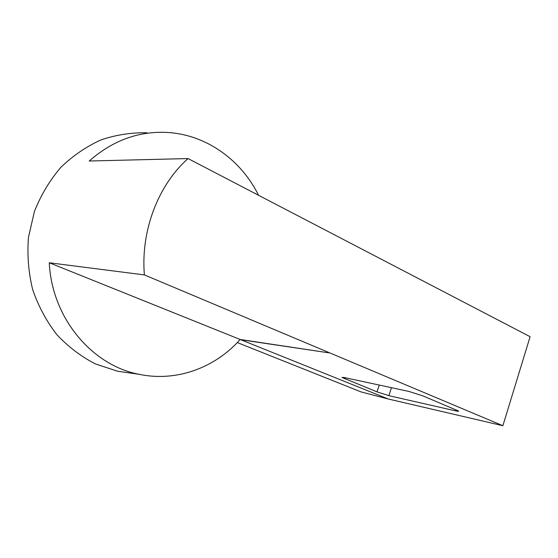 <?xml version="1.0" encoding="UTF-8"?>
<svg xmlns="http://www.w3.org/2000/svg" width="558" height="558" viewBox="0 0 558 558"><rect width="100%" height="100%" fill="white"/><g stroke="black" fill="none" stroke-linecap="round" stroke-linejoin="round"><path stroke-width="0.84" d="M502.877 425.712L388.277 399.005L240.812 339.745L328.76 352.823L240.156 339.48L49.278 262.769L144.389 274.913L502.877 425.712L530.1 336.711L188.053 158.563L89.217 161.011C113.204 140.037 139.793 130.558 168.983 132.56C207.604 135.399 241.565 160.816 258.563 195.286M377.027 391.876L388.863 395.664L455.621 410.876C457.951 411.392 458.927 411.441 458.557 411.016L422.629 395.789L408.881 391.43L343.902 377.452L342.012 377.452L377.027 391.876L379.266 385.062M240.156 339.48C215.318 367.589 176.607 382.3 138.921 374.272C92.551 365.546 51.887 318.555 49.278 262.769M388.277 399.005L361.11 391.925L237.296 342.57M240.052 339.599L240.812 339.745M130.823 373.114L117.536 371.21L95.383 363.921C81.189 356.604 68.362 346.867 56.909 334.716C46.53 321.345 38.467 306.37 32.72 289.79C28.5 272.618 27.084 255.118 28.465 237.303L34.408 211.517C40.908 195.105 49.711 180.401 60.801 167.393C72.952 155.675 86.413 146.489 101.172 139.828C116.343 134.75 131.681 132.413 147.179 132.818M144.389 274.913C140.581 230.838 158.2 184.991 188.053 158.563M455.991 409.712L455.621 410.876M391.472 387.684L388.863 395.664M345.039 378.945L345.43 377.78M138.921 374.272L117.536 371.21"/></g></svg>
